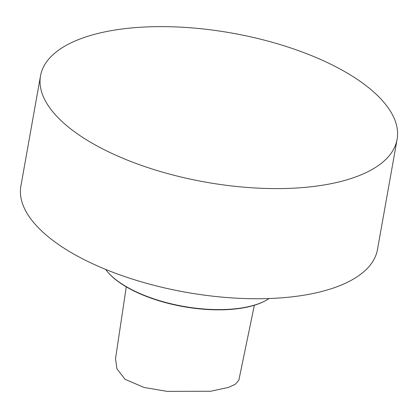 <?xml version="1.0" encoding="UTF-8"?>
<svg xmlns="http://www.w3.org/2000/svg" width="418" height="418" viewBox="0 0 418 418"><rect width="100%" height="100%" fill="white"/><g stroke="black" fill="none" stroke-linecap="round" stroke-linejoin="round"><path stroke-width="0.63" d="M397.1 139.372L377.48 249.52A181.099 75.674 -169.9 0 1 270.603 298.473A181.099 75.674 -169.9 0 1 87.514 261.292A181.099 75.674 -169.9 0 1 20.9 186L40.52 75.857A181.099 75.674 10.1 0 0 107.133 151.144A181.099 75.674 10.1 0 0 290.223 188.33A181.099 75.674 10.1 0 0 397.1 139.372A181.099 75.674 10.1 0 0 232.079 33.111A181.099 75.674 10.1 0 0 40.52 75.857M107.834 272.139L108.241 272.609A90.006 37.61 10.1 0 0 259.343 303.536A90.006 37.61 10.1 0 0 265.602 300.636L266.146 300.338A90.549 37.839 -169.9 0 1 259.85 303.254A90.549 37.839 -169.9 0 1 107.834 272.139A90.549 37.839 -169.9 0 1 105.655 269.411M269.14 298.53A90.549 37.839 -169.9 0 1 266.146 300.338M254.353 305.26L238.861 380.161L235.198 384.346L228.421 387.423L210.672 391.248L167.137 391.368L143.991 387.444L125.029 379.278L116.894 368.744L115.53 358.592L126.278 286.852"/></g></svg>
